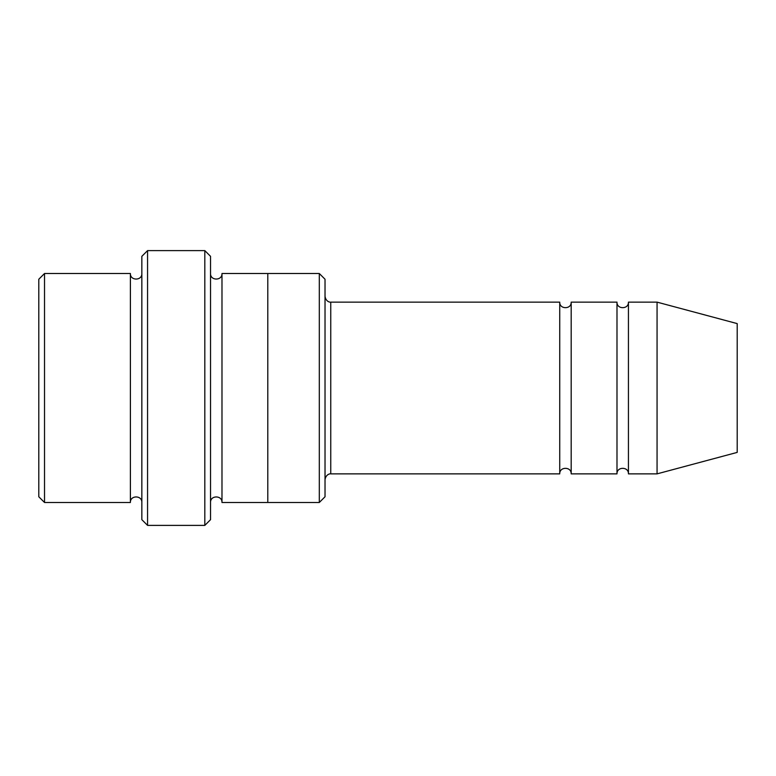 <?xml version="1.0" encoding="UTF-8"?>
<svg xmlns="http://www.w3.org/2000/svg" width="776" height="776" viewBox="0 0 776 776"><rect width="100%" height="100%" fill="white"/><g stroke="black" fill="none" stroke-linecap="round" stroke-linejoin="round"><path stroke-width="1.16" d="M559.738 473.864L330.751 473.864L330.751 302.136L559.738 302.136L559.738 473.864C559.38 466.483 571.543 466.483 571.184 473.864L571.184 302.136L616.988 302.136L616.988 473.864C616.629 466.483 628.783 466.483 628.434 473.864L628.434 302.136L657.059 302.136L657.059 473.864L628.434 473.864M325.028 279.234L325.028 496.766L319.305 502.489L319.305 273.511L325.028 279.234M141.843 273.511C142.202 280.902 130.038 280.902 130.397 273.511L130.397 502.489C130.038 495.098 142.192 495.098 141.843 502.489M44.523 273.511L38.8 279.234L38.8 496.766L44.523 502.489L44.523 273.511L130.397 273.511M657.059 473.864L737.2 452.398L737.2 323.602L657.059 302.136M204.815 250.609L210.538 256.332L210.538 519.668L204.815 525.391L204.815 250.609L147.566 250.609L147.566 525.391L204.815 525.391M210.538 502.489C210.18 495.107 222.343 495.107 221.984 502.489L221.984 273.511C222.343 280.893 210.18 280.893 210.538 273.511M147.566 525.391L141.843 519.668L141.843 256.332L147.566 250.609M221.984 502.489L267.788 502.489L267.788 273.511L319.305 273.511M571.184 473.864L616.988 473.864M44.523 502.489L130.397 502.489M628.434 302.136C628.783 309.517 616.629 309.517 616.988 302.136M571.184 302.136C571.543 309.517 559.38 309.517 559.738 302.136M267.788 502.489L319.305 502.489M221.984 273.511L267.788 273.511M330.751 302.136C331.061 302.349 326.056 302.456 325.028 296.403M330.751 473.864C331.061 473.651 326.056 473.544 325.028 479.597"/></g></svg>
